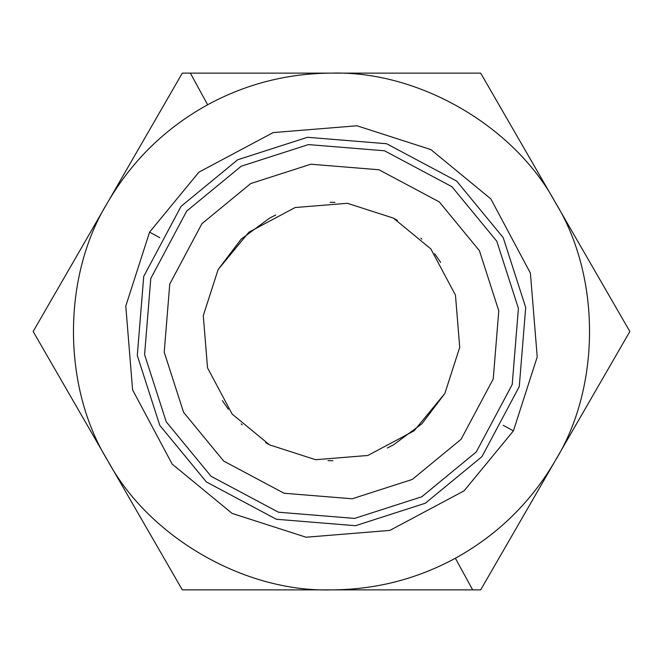 <?xml version="1.0" encoding="UTF-8"?>
<svg xmlns="http://www.w3.org/2000/svg" width="663" height="663" viewBox="0 0 663 663"><rect width="100%" height="100%" fill="white"/><g stroke="black" fill="none" stroke-linecap="round" stroke-linejoin="round"><path stroke-width="0.99" d="M218.127 269.559L248.882 232.183L295.126 207.536L347.354 203.284L393.441 218.127L430.817 248.882L455.464 295.126L459.716 347.354L444.873 393.441L414.118 430.817L367.874 455.464L315.646 459.716L269.559 444.873L232.183 414.118L207.536 367.874L203.284 315.646L218.127 269.559L241.117 239.194L269.559 218.127L275.675 214.994L269.559 218.127L241.117 239.194L218.127 269.559M503.234 237.686L525.709 307.483L519.27 386.595L481.943 456.641L425.315 503.234L355.517 525.709L276.405 519.27L206.359 481.943L159.766 425.315L137.291 355.517L143.73 276.405L181.057 206.359L237.686 159.766L307.483 137.291L386.595 143.73L456.641 181.057L503.234 237.686M183.576 412.311L223.704 461.083L284.046 493.239L352.186 498.783L412.311 479.424L461.083 439.296L493.239 378.954L498.783 310.814L479.424 250.689L439.296 201.917L378.954 169.761L310.814 164.217L250.689 183.576L201.917 223.704L169.761 284.046L164.217 352.186L183.576 412.311M496.778 241.208L518.408 308.386L512.217 384.523L476.291 451.934L421.792 496.778L354.614 518.408L278.477 512.217L211.066 476.291L166.222 421.792L144.592 354.614L150.783 278.477L186.709 211.066L241.208 166.222L308.386 144.592L384.523 150.783L451.934 186.709L496.778 241.208M331.5 73.121L480.675 73.121L331.5 73.121C418.469 70.576 513.982 125.713 555.263 202.314C600.951 276.355 600.951 386.645 555.263 460.686L629.85 331.5L480.675 73.121L331.5 73.121C418.469 70.576 513.982 125.713 555.263 202.314C600.951 276.355 600.951 386.645 555.263 460.686C530.897 502.355 497.598 534.875 455.373 558.246C416.729 579.147 375.432 589.689 331.5 589.879C244.531 592.424 149.018 537.287 107.737 460.686L182.325 589.879L480.675 589.879L629.85 331.5L480.675 73.121L182.325 73.121L107.737 202.314C132.103 160.645 165.402 128.125 207.627 104.754C246.271 83.853 287.568 73.311 331.5 73.121L331.5 73.121C287.568 73.311 246.271 83.853 207.627 104.754L190.347 73.121L182.325 73.121L33.15 331.5L107.737 460.686C62.049 386.645 62.049 276.355 107.737 202.314C132.103 160.645 165.402 128.125 207.627 104.754L190.347 73.121L331.5 73.121M330.091 202.314L334.981 202.356L330.091 202.314M393.441 218.127L397.41 220.389L393.441 218.127M420.831 238.166L421.834 239.144L420.831 238.166M434.655 253.722L440.663 262.407L434.655 253.722M332.909 460.686L328.019 460.644L332.909 460.686M269.559 444.873L265.59 442.611L269.559 444.873M242.169 424.834L241.166 423.856L242.169 424.834M228.345 409.278L222.337 400.593L228.345 409.278M387.325 448.006L393.441 444.873L421.883 423.806L444.873 393.441L421.883 423.806L393.441 444.873L387.325 448.006M513.411 430.884L464.059 490.86L389.861 530.408L306.057 537.221L232.116 513.411L172.14 464.059L132.592 389.861L125.779 306.057L149.589 232.116L198.941 172.14L273.139 132.592L356.943 125.779L430.884 149.589L490.86 198.941L530.408 273.139L537.221 356.943L513.411 430.884L503.234 425.315L513.411 430.884L464.059 490.86L389.861 530.408L306.057 537.221L232.116 513.411L172.14 464.059L132.592 389.861L125.779 306.057L149.589 232.116L198.941 172.14L273.139 132.592L356.943 125.779L430.884 149.589L490.86 198.941L530.408 273.139L537.221 356.943L513.411 430.884M159.766 237.686L149.589 232.116L159.766 237.686M107.737 460.686C62.049 386.645 62.049 276.355 107.737 202.314L33.15 331.5L182.325 589.879L331.5 589.879C244.531 592.424 149.018 537.287 107.737 460.686M555.263 460.686C530.897 502.355 497.598 534.875 455.373 558.246C416.729 579.147 375.432 589.689 331.5 589.879L472.653 589.879L455.373 558.246L472.653 589.879L480.675 589.879L555.263 460.686"/></g></svg>
